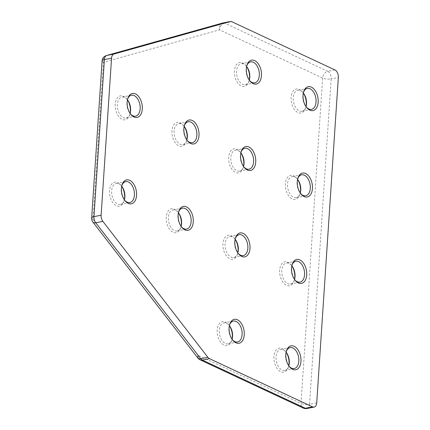 <?xml version="1.0" encoding="UTF-8"?>
<svg xmlns="http://www.w3.org/2000/svg" width="430" height="430" viewBox="0 0 430 430"><rect width="100%" height="100%" fill="white"/><g stroke="black" fill="none" stroke-linecap="round" stroke-linejoin="round"><path stroke-width="0.32" stroke-dasharray="2.15 1.61" d="M303.446 92.482A10.669 6.445 78.8 0 0 303.284 92.993A10.669 6.445 78.8 0 0 302.806 95.788A10.669 6.445 78.8 0 0 305.977 106.661A10.669 6.445 78.8 0 0 306.321 107.07M303.317 93.063A12.196 7.364 78.8 0 0 302.623 92.111A12.196 7.364 78.8 0 0 291.126 97.459A12.196 7.364 78.8 0 0 296.824 111.875A12.196 7.364 78.8 0 0 305.703 107.731A12.196 7.364 78.8 0 0 305.983 106.586M305.703 107.731L306.02 106.651A10.669 6.445 -101.2 0 1 306.02 106.651A10.669 6.445 -101.2 0 1 301.946 111.23A10.669 6.445 -101.2 0 1 293.265 97.669A10.669 6.445 -101.2 0 1 297.818 90.295A10.669 6.445 -101.2 0 1 303.327 92.987A10.669 6.445 -101.2 0 1 303.333 92.993L302.623 92.111M291.841 265.842A12.196 7.364 78.8 0 0 291.148 264.891A12.196 7.364 78.8 0 0 279.65 270.244A12.196 7.364 78.8 0 0 285.348 284.655A12.196 7.364 78.8 0 0 294.227 280.51A12.196 7.364 78.8 0 0 294.507 279.366M294.545 279.425A10.669 6.445 -101.2 0 1 294.545 279.435A10.669 6.445 -101.2 0 1 290.47 284.015A10.669 6.445 -101.2 0 1 281.79 270.449A10.669 6.445 -101.2 0 1 286.342 263.074A10.669 6.445 -101.2 0 1 291.846 265.767A10.669 6.445 -101.2 0 1 291.857 265.778M291.97 265.267A10.669 6.445 78.8 0 0 291.809 265.778A10.669 6.445 78.8 0 0 291.325 268.573A10.669 6.445 78.8 0 0 294.502 279.441A10.669 6.445 78.8 0 0 294.846 279.855M127.436 99.868A12.196 7.364 78.8 0 0 126.743 98.916A12.196 7.364 78.8 0 0 115.245 104.27A12.196 7.364 78.8 0 0 120.938 118.68A12.196 7.364 78.8 0 0 129.822 114.536A12.196 7.364 78.8 0 0 130.102 113.391M130.139 113.45A10.669 6.445 -101.2 0 1 130.134 113.461A10.669 6.445 -101.2 0 1 126.065 118.04A10.669 6.445 -101.2 0 1 117.379 104.474A10.669 6.445 -101.2 0 1 121.932 97.099A10.669 6.445 -101.2 0 1 127.441 99.792A10.669 6.445 -101.2 0 1 127.447 99.798L126.743 98.916M127.565 99.287A10.669 6.445 78.8 0 0 127.398 99.798A10.669 6.445 78.8 0 0 126.92 102.593A10.669 6.445 78.8 0 0 130.096 113.466A10.669 6.445 78.8 0 0 130.44 113.875M286.106 352.235A12.196 7.364 78.8 0 0 285.412 351.283A12.196 7.364 78.8 0 0 273.915 356.637A12.196 7.364 78.8 0 0 279.608 371.047A12.196 7.364 78.8 0 0 288.492 366.903A12.196 7.364 78.8 0 0 288.772 365.758M288.492 366.903L288.804 365.828A10.669 6.445 -101.2 0 1 288.804 365.828A10.669 6.445 -101.2 0 1 284.735 370.407A10.669 6.445 -101.2 0 1 276.049 356.841A10.669 6.445 -101.2 0 1 280.602 349.466A10.669 6.445 -101.2 0 1 286.111 352.159A10.669 6.445 -101.2 0 1 286.117 352.17L285.412 351.283M286.235 351.659A10.669 6.445 78.8 0 0 286.068 352.165A10.669 6.445 78.8 0 0 285.59 354.96A10.669 6.445 78.8 0 0 288.767 365.833A10.669 6.445 78.8 0 0 289.111 366.242M297.582 179.45A12.196 7.364 78.8 0 0 296.888 178.498A12.196 7.364 78.8 0 0 285.391 183.852A12.196 7.364 78.8 0 0 291.083 198.262A12.196 7.364 78.8 0 0 299.968 194.118A12.196 7.364 78.8 0 0 300.248 192.979M299.968 194.118L300.28 193.043A10.669 6.445 -101.2 0 1 300.28 193.043A10.669 6.445 -101.2 0 1 296.211 197.623A10.669 6.445 -101.2 0 1 287.53 184.061A10.669 6.445 -101.2 0 1 292.083 176.687A10.669 6.445 -101.2 0 1 297.587 179.375A10.669 6.445 -101.2 0 1 297.592 179.385M297.71 178.875A10.669 6.445 78.8 0 0 297.544 179.385A10.669 6.445 78.8 0 0 297.065 182.18A10.669 6.445 78.8 0 0 300.242 193.054A10.669 6.445 78.8 0 0 300.586 193.462M246.605 66.532A12.196 7.364 78.8 0 0 245.912 65.58A12.196 7.364 78.8 0 0 234.415 70.934A12.196 7.364 78.8 0 0 240.107 85.344A12.196 7.364 78.8 0 0 248.992 81.2A12.196 7.364 78.8 0 0 249.271 80.055M249.309 80.114A10.669 6.445 -101.2 0 1 249.303 80.125A10.669 6.445 -101.2 0 1 245.234 84.705A10.669 6.445 -101.2 0 1 236.548 71.138A10.669 6.445 -101.2 0 1 241.101 63.764A10.669 6.445 -101.2 0 1 246.61 66.456A10.669 6.445 -101.2 0 1 246.616 66.467L245.912 65.58M246.729 65.957A10.669 6.445 78.8 0 0 246.567 66.467A10.669 6.445 78.8 0 0 246.089 69.257A10.669 6.445 78.8 0 0 249.26 80.13A10.669 6.445 78.8 0 0 249.61 80.544M240.864 152.924A12.196 7.364 78.8 0 0 240.171 151.973A12.196 7.364 78.8 0 0 228.674 157.326A12.196 7.364 78.8 0 0 234.371 171.737A12.196 7.364 78.8 0 0 243.251 167.593A12.196 7.364 78.8 0 0 243.53 166.448M243.251 167.593L243.568 166.518A10.669 6.445 -101.2 0 1 243.568 166.518A10.669 6.445 -101.2 0 1 239.494 171.097A10.669 6.445 -101.2 0 1 230.813 157.53A10.669 6.445 -101.2 0 1 235.366 150.156A10.669 6.445 -101.2 0 1 240.87 152.849A10.669 6.445 -101.2 0 1 240.881 152.854M240.993 152.344A10.669 6.445 78.8 0 0 240.832 152.854A10.669 6.445 78.8 0 0 240.349 155.649A10.669 6.445 78.8 0 0 243.525 166.523A10.669 6.445 78.8 0 0 243.869 166.931M235.129 239.316A12.196 7.364 78.8 0 0 234.431 238.365A12.196 7.364 78.8 0 0 222.939 243.713A12.196 7.364 78.8 0 0 228.631 258.129A12.196 7.364 78.8 0 0 237.51 253.985A12.196 7.364 78.8 0 0 237.795 252.84M237.833 252.894A10.669 6.445 -101.2 0 1 237.828 252.904A10.669 6.445 -101.2 0 1 233.753 257.489A10.669 6.445 -101.2 0 1 225.073 243.923A10.669 6.445 -101.2 0 1 229.625 236.548A10.669 6.445 -101.2 0 1 235.135 239.241A10.669 6.445 -101.2 0 1 235.14 239.247L234.431 238.365M235.253 238.736A10.669 6.445 78.8 0 0 235.092 239.247A10.669 6.445 78.8 0 0 234.613 242.042A10.669 6.445 78.8 0 0 237.785 252.915A10.669 6.445 78.8 0 0 238.134 253.324M229.389 325.709A12.196 7.364 78.8 0 0 228.696 324.752A12.196 7.364 78.8 0 0 217.198 330.106A12.196 7.364 78.8 0 0 222.896 344.516A12.196 7.364 78.8 0 0 231.775 340.372A12.196 7.364 78.8 0 0 232.055 339.232M231.775 340.372L232.093 339.297A10.669 6.445 -101.2 0 1 232.093 339.297A10.669 6.445 -101.2 0 1 228.018 343.876A10.669 6.445 -101.2 0 1 219.338 330.315A10.669 6.445 -101.2 0 1 223.89 322.941A10.669 6.445 -101.2 0 1 229.394 325.628A10.669 6.445 -101.2 0 1 229.4 325.639M229.518 325.128A10.669 6.445 78.8 0 0 229.351 325.639A10.669 6.445 78.8 0 0 228.873 328.434A10.669 6.445 78.8 0 0 232.049 339.308A10.669 6.445 78.8 0 0 232.393 339.716M178.412 212.785A12.196 7.364 78.8 0 0 177.719 211.834A12.196 7.364 78.8 0 0 166.222 217.188A12.196 7.364 78.8 0 0 171.914 231.598A12.196 7.364 78.8 0 0 180.799 227.454A12.196 7.364 78.8 0 0 181.078 226.309M180.799 227.454L181.111 226.379A10.669 6.445 -101.2 0 1 181.111 226.379A10.669 6.445 -101.2 0 1 177.042 230.958A10.669 6.445 -101.2 0 1 168.361 217.392A10.669 6.445 -101.2 0 1 172.914 210.017A10.669 6.445 -101.2 0 1 178.418 212.71A10.669 6.445 -101.2 0 1 178.423 212.721L177.719 211.834M178.541 212.21A10.669 6.445 78.8 0 0 178.375 212.721A10.669 6.445 78.8 0 0 177.896 215.516A10.669 6.445 78.8 0 0 181.073 226.384A10.669 6.445 78.8 0 0 181.417 226.798M184.148 126.393A12.196 7.364 78.8 0 0 183.454 125.442A12.196 7.364 78.8 0 0 171.962 130.795A12.196 7.364 78.8 0 0 177.654 145.206A12.196 7.364 78.8 0 0 186.534 141.061A12.196 7.364 78.8 0 0 186.814 139.922M186.856 139.976A10.669 6.445 -101.2 0 1 186.851 139.987A10.669 6.445 -101.2 0 1 182.777 144.566A10.669 6.445 -101.2 0 1 174.096 131.005A10.669 6.445 -101.2 0 1 178.649 123.63A10.669 6.445 -101.2 0 1 184.158 126.318A10.669 6.445 -101.2 0 1 184.164 126.329M184.276 125.818A10.669 6.445 78.8 0 0 184.115 126.329A10.669 6.445 78.8 0 0 183.637 129.124A10.669 6.445 78.8 0 0 186.808 139.997A10.669 6.445 78.8 0 0 187.152 140.406M121.695 186.26A12.196 7.364 78.8 0 0 121.002 185.308A12.196 7.364 78.8 0 0 109.505 190.657A12.196 7.364 78.8 0 0 115.202 205.072A12.196 7.364 78.8 0 0 124.082 200.928A12.196 7.364 78.8 0 0 124.361 199.783M124.082 200.928L124.399 199.848A10.669 6.445 -101.2 0 1 124.399 199.848A10.669 6.445 -101.2 0 1 120.325 204.427A10.669 6.445 -101.2 0 1 111.644 190.866A10.669 6.445 -101.2 0 1 116.197 183.492A10.669 6.445 -101.2 0 1 121.701 186.185A10.669 6.445 -101.2 0 1 121.711 186.19M121.824 185.679A10.669 6.445 78.8 0 0 121.663 186.19A10.669 6.445 78.8 0 0 121.179 188.985A10.669 6.445 78.8 0 0 124.356 199.859A10.669 6.445 78.8 0 0 124.7 200.267M316.722 402.878L309.568 404.286L331.181 78.878A6.095 1.967 -176.2 0 1 322.629 78.05L301.016 403.458L197.934 355.239L92.982 219.343L103.41 62.318L219.547 29.831L322.629 78.05A6.095 4.445 115.1 0 1 327.784 71.353L224.697 23.134L231.851 21.726M334.938 69.939L327.784 71.353A6.095 3.682 78.8 0 1 331.181 78.878L338.335 77.47M222.67 23.021A6.095 4.854 -105.6 0 0 219.547 29.831A6.095 4.445 115.1 0 1 224.697 23.134A6.095 3.682 78.8 0 0 223.304 22.881M306.966 408.5A6.095 3.682 78.8 0 0 309.568 404.286A6.095 1.967 -176.2 0 1 301.016 403.458A6.095 4.445 -64.9 0 0 303.204 408.043M106.538 55.508A6.095 4.854 -105.6 0 0 103.41 62.318A6.095 1.967 -176.2 0 1 102.098 60.974M91.665 217.999A6.095 1.967 -176.2 0 0 92.982 219.343A6.095 3.096 142.3 0 0 92.923 222.127M197.875 358.029A6.095 3.096 142.3 0 1 197.934 355.239A6.095 4.445 -64.9 0 0 200.117 359.824M303.284 92.993L303.601 91.918M291.846 265.767L291.148 264.891M291.809 265.778L292.12 264.697M127.398 99.798L127.715 98.723M286.068 352.165L286.385 351.09M297.587 179.375L296.888 178.498M297.544 179.385L297.861 178.31M246.567 66.467L246.884 65.387M240.87 152.849L240.171 151.973M240.832 152.854L241.144 151.779M235.092 239.247L235.409 238.172M229.394 325.628L228.696 324.752M229.351 325.639L229.668 324.564M178.375 212.721L178.692 211.641M184.158 126.318L183.454 125.442M184.115 126.329L184.432 125.254M121.701 186.185L121.002 185.308M121.663 186.19L121.975 185.115M116.197 183.492L125.732 181.611M178.649 123.63L188.189 121.749M172.914 210.017L182.449 208.142M241.101 63.764L250.642 61.882M235.366 150.156L244.901 148.275M229.625 236.548L239.166 234.667M223.89 322.941L233.425 321.06M292.083 176.687L301.618 174.806M121.932 97.099L131.472 95.218M280.602 349.466L290.142 347.585M297.818 90.295L307.359 88.413M286.342 263.074L295.878 261.198M290.47 284.015L300.011 282.134M301.946 111.23L311.487 109.354M284.735 370.407L294.27 368.526M126.065 118.04L135.6 116.159M296.211 197.623L305.746 195.741M228.018 343.876L237.553 341.995M233.753 257.489L243.294 255.608M239.494 171.097L249.029 169.216M245.234 84.705L254.77 82.823M177.042 230.958L186.577 229.077M182.777 144.566L192.317 142.685M120.325 204.427L129.86 202.551M124.356 199.859L125.055 200.735M186.808 139.997L187.512 140.873M186.851 139.987L186.534 141.061M181.073 226.384L181.772 227.26M232.049 339.308L232.748 340.184M237.785 252.915L238.489 253.791M237.828 252.904L237.51 253.985M243.525 166.523L244.224 167.399M249.26 80.13L249.964 81.007M249.303 80.125L248.992 81.2M300.242 193.054L300.941 193.93M288.767 365.833L289.465 366.709M130.096 113.466L130.795 114.342M130.134 113.461L129.822 114.536M294.502 279.441L295.2 280.317M294.545 279.435L294.227 280.51M305.977 106.661L306.681 107.538"/><path stroke-width="0.64" d="M303.048 95.111A12.196 7.364 -101.2 0 1 303.601 91.918A12.196 7.364 -101.2 0 1 312.481 87.774A12.196 7.364 -101.2 0 1 318.173 102.184A12.196 7.364 -101.2 0 1 306.681 107.538A12.196 7.364 -101.2 0 1 303.048 95.111M306.321 107.07A10.669 6.445 78.8 0 0 311.487 109.354A10.669 6.445 78.8 0 0 316.039 101.98A10.669 6.445 78.8 0 0 307.359 88.413A10.669 6.445 78.8 0 0 303.446 92.482M305.983 106.586A12.196 7.364 78.8 0 0 306.251 104.533A12.196 7.364 78.8 0 0 303.317 93.063M303.333 92.993A10.669 6.445 -101.2 0 1 306.499 103.856A10.669 6.445 -101.2 0 1 306.026 106.64M294.507 279.366A12.196 7.364 78.8 0 0 294.776 277.318A12.196 7.364 78.8 0 0 291.841 265.842M291.857 265.778A10.669 6.445 -101.2 0 1 295.023 276.64A10.669 6.445 -101.2 0 1 294.545 279.425M291.572 267.895A12.196 7.364 -101.2 0 1 292.12 264.697A12.196 7.364 -101.2 0 1 301.005 260.553A12.196 7.364 -101.2 0 1 306.697 274.969A12.196 7.364 -101.2 0 1 295.2 280.317A12.196 7.364 -101.2 0 1 291.572 267.895M294.846 279.855A10.669 6.445 78.8 0 0 300.011 282.134A10.669 6.445 78.8 0 0 304.558 274.759A10.669 6.445 78.8 0 0 295.878 261.198A10.669 6.445 78.8 0 0 291.97 265.267M130.102 113.391A12.196 7.364 78.8 0 0 130.371 111.343A12.196 7.364 78.8 0 0 127.436 99.868M127.447 99.798A10.669 6.445 -101.2 0 1 130.618 110.666A10.669 6.445 -101.2 0 1 130.139 113.45M127.167 101.915A12.196 7.364 -101.2 0 1 127.715 98.723A12.196 7.364 -101.2 0 1 136.595 94.579A12.196 7.364 -101.2 0 1 142.292 108.989A12.196 7.364 -101.2 0 1 130.795 114.342A12.196 7.364 -101.2 0 1 127.167 101.915M130.44 113.875A10.669 6.445 78.8 0 0 135.6 116.159A10.669 6.445 78.8 0 0 140.153 108.785A10.669 6.445 78.8 0 0 131.472 95.218A10.669 6.445 78.8 0 0 127.565 99.287M288.772 365.758A12.196 7.364 78.8 0 0 289.041 363.71A12.196 7.364 78.8 0 0 286.106 352.235M286.117 352.17A10.669 6.445 -101.2 0 1 289.288 363.033A10.669 6.445 -101.2 0 1 288.81 365.817M285.837 354.282A12.196 7.364 -101.2 0 1 286.385 351.09A12.196 7.364 -101.2 0 1 295.265 346.945A12.196 7.364 -101.2 0 1 300.962 361.356A12.196 7.364 -101.2 0 1 289.465 366.709A12.196 7.364 -101.2 0 1 285.837 354.282M289.111 366.242A10.669 6.445 78.8 0 0 294.27 368.526A10.669 6.445 78.8 0 0 298.823 361.152A10.669 6.445 78.8 0 0 290.142 347.585A10.669 6.445 78.8 0 0 286.235 351.659M300.248 192.979A12.196 7.364 78.8 0 0 300.516 190.925A12.196 7.364 78.8 0 0 297.582 179.45M297.592 179.385A10.669 6.445 -101.2 0 1 300.763 190.248A10.669 6.445 -101.2 0 1 300.285 193.032M297.313 181.503A12.196 7.364 -101.2 0 1 297.861 178.31A12.196 7.364 -101.2 0 1 306.74 174.166A12.196 7.364 -101.2 0 1 312.438 188.576A12.196 7.364 -101.2 0 1 300.941 193.93A12.196 7.364 -101.2 0 1 297.313 181.503M300.586 193.462A10.669 6.445 78.8 0 0 305.746 195.741A10.669 6.445 78.8 0 0 310.299 188.367A10.669 6.445 78.8 0 0 301.618 174.806A10.669 6.445 78.8 0 0 297.71 178.875M249.271 80.055A12.196 7.364 78.8 0 0 249.54 78.007A12.196 7.364 78.8 0 0 246.605 66.532M246.616 66.467A10.669 6.445 -101.2 0 1 249.787 77.33A10.669 6.445 -101.2 0 1 249.309 80.114M246.336 68.585A12.196 7.364 -101.2 0 1 246.884 65.387A12.196 7.364 -101.2 0 1 255.764 61.243A12.196 7.364 -101.2 0 1 261.462 75.658A12.196 7.364 -101.2 0 1 249.964 81.007A12.196 7.364 -101.2 0 1 246.336 68.585M249.61 80.544A10.669 6.445 78.8 0 0 254.77 82.823A10.669 6.445 78.8 0 0 259.322 75.449A10.669 6.445 78.8 0 0 250.642 61.882A10.669 6.445 78.8 0 0 246.729 65.957M243.53 166.448A12.196 7.364 78.8 0 0 243.799 164.4A12.196 7.364 78.8 0 0 240.864 152.924M240.881 152.854A10.669 6.445 -101.2 0 1 244.047 163.722A10.669 6.445 -101.2 0 1 243.568 166.507M240.596 154.972A12.196 7.364 -101.2 0 1 241.144 151.779A12.196 7.364 -101.2 0 1 250.029 147.635A12.196 7.364 -101.2 0 1 255.721 162.046A12.196 7.364 -101.2 0 1 244.224 167.399A12.196 7.364 -101.2 0 1 240.596 154.972M243.869 166.931A10.669 6.445 78.8 0 0 249.029 169.216A10.669 6.445 78.8 0 0 253.582 161.841A10.669 6.445 78.8 0 0 244.901 148.275A10.669 6.445 78.8 0 0 240.993 152.344M237.795 252.84A12.196 7.364 78.8 0 0 238.059 250.792A12.196 7.364 78.8 0 0 235.129 239.316M235.14 239.247A10.669 6.445 -101.2 0 1 238.306 250.115A10.669 6.445 -101.2 0 1 237.833 252.894M234.861 241.364A12.196 7.364 -101.2 0 1 235.409 238.172A12.196 7.364 -101.2 0 1 244.288 234.027A12.196 7.364 -101.2 0 1 249.98 248.438A12.196 7.364 -101.2 0 1 238.489 253.791A12.196 7.364 -101.2 0 1 234.861 241.364M238.134 253.324A10.669 6.445 78.8 0 0 243.294 255.608A10.669 6.445 78.8 0 0 247.847 248.234A10.669 6.445 78.8 0 0 239.166 234.667A10.669 6.445 78.8 0 0 235.253 238.736M232.055 339.232A12.196 7.364 78.8 0 0 232.324 337.179A12.196 7.364 78.8 0 0 229.389 325.709M229.4 325.639A10.669 6.445 -101.2 0 1 232.571 336.502A10.669 6.445 -101.2 0 1 232.093 339.286M229.12 327.757A12.196 7.364 -101.2 0 1 229.668 324.564A12.196 7.364 -101.2 0 1 238.548 320.42A12.196 7.364 -101.2 0 1 244.245 334.83A12.196 7.364 -101.2 0 1 232.748 340.184A12.196 7.364 -101.2 0 1 229.12 327.757M232.393 339.716A10.669 6.445 78.8 0 0 237.553 341.995A10.669 6.445 78.8 0 0 242.106 334.621A10.669 6.445 78.8 0 0 233.425 321.06A10.669 6.445 78.8 0 0 229.518 325.128M181.078 226.309A12.196 7.364 78.8 0 0 181.347 224.261A12.196 7.364 78.8 0 0 178.412 212.785M178.423 212.721A10.669 6.445 -101.2 0 1 181.594 223.584A10.669 6.445 -101.2 0 1 181.116 226.368M178.144 214.839A12.196 7.364 -101.2 0 1 178.692 211.641A12.196 7.364 -101.2 0 1 187.571 207.496A12.196 7.364 -101.2 0 1 193.269 221.912A12.196 7.364 -101.2 0 1 181.772 227.26A12.196 7.364 -101.2 0 1 178.144 214.839M181.417 226.798A10.669 6.445 78.8 0 0 186.577 229.077A10.669 6.445 78.8 0 0 191.13 221.703A10.669 6.445 78.8 0 0 182.449 208.142A10.669 6.445 78.8 0 0 178.541 212.21M186.814 139.922A12.196 7.364 78.8 0 0 187.082 137.869A12.196 7.364 78.8 0 0 184.148 126.393M184.164 126.329A10.669 6.445 -101.2 0 1 187.329 137.191A10.669 6.445 -101.2 0 1 186.856 139.976M183.884 128.446A12.196 7.364 -101.2 0 1 184.432 125.254A12.196 7.364 -101.2 0 1 193.312 121.109A12.196 7.364 -101.2 0 1 199.004 135.52A12.196 7.364 -101.2 0 1 187.512 140.873A12.196 7.364 -101.2 0 1 183.884 128.446M187.152 140.406A10.669 6.445 78.8 0 0 192.317 142.685A10.669 6.445 78.8 0 0 196.87 135.31A10.669 6.445 78.8 0 0 188.189 121.749A10.669 6.445 78.8 0 0 184.276 125.818M124.361 199.783A12.196 7.364 78.8 0 0 124.63 197.73A12.196 7.364 78.8 0 0 121.695 186.26M121.711 186.19A10.669 6.445 -101.2 0 1 124.877 197.053A10.669 6.445 -101.2 0 1 124.399 199.837M121.427 188.308A12.196 7.364 -101.2 0 1 121.975 185.115A12.196 7.364 -101.2 0 1 130.86 180.971A12.196 7.364 -101.2 0 1 136.552 195.381A12.196 7.364 -101.2 0 1 125.055 200.735A12.196 7.364 -101.2 0 1 121.427 188.308M124.7 200.267A10.669 6.445 78.8 0 0 129.86 202.551A10.669 6.445 78.8 0 0 134.413 195.177A10.669 6.445 78.8 0 0 125.732 181.611A10.669 6.445 78.8 0 0 121.824 185.679M101.12 215.226L111.553 58.2L104.399 59.609L93.971 216.634L101.12 215.226A6.095 3.682 78.8 0 0 102.872 221.353L95.718 222.761L200.67 358.658L207.819 357.249L102.872 221.353M207.819 357.249A6.095 3.682 78.8 0 0 209.469 358.647L202.32 360.06L305.402 408.274L312.556 406.866L209.469 358.647M312.556 406.866A6.095 3.682 78.8 0 0 314.12 407.092A6.095 3.682 78.8 0 0 316.722 402.878L338.335 77.47A6.095 3.682 78.8 0 0 334.938 69.939L231.851 21.726A6.095 3.682 78.8 0 0 230.286 21.5A6.095 3.682 78.8 0 0 230.12 21.538L222.966 22.951L106.833 55.438L113.982 54.024L230.12 21.538M113.982 54.024A6.095 3.682 78.8 0 0 111.553 58.2M223.304 22.881A6.095 3.682 78.8 0 0 223.132 22.908A6.095 3.682 78.8 0 0 222.966 22.951A6.095 4.854 -105.6 0 0 222.67 23.021L106.538 55.508A6.095 4.854 -105.6 0 1 106.833 55.438A6.095 3.682 78.8 0 0 104.399 59.609A6.095 1.967 -176.2 0 0 102.098 60.974L91.665 217.999A6.095 1.967 -176.2 0 1 93.971 216.634A6.095 3.682 78.8 0 0 95.718 222.761A6.095 3.096 142.3 0 1 92.923 222.127L197.875 358.029A6.095 6.095 0 0 0 200.117 359.824A6.095 4.445 -64.9 0 0 202.32 360.06A6.095 3.682 78.8 0 1 200.67 358.658A6.095 3.096 142.3 0 1 197.875 358.029M200.117 359.824L303.204 408.043A6.095 4.445 -64.9 0 0 305.402 408.274A6.095 3.682 78.8 0 0 306.966 408.5L314.12 407.092M222.67 23.021A6.095 6.095 0 0 1 223.132 22.908L230.286 21.5M106.538 55.508A6.095 6.095 0 0 0 102.098 60.974M303.204 408.043A6.095 6.095 0 0 0 306.966 408.5M91.665 217.999A6.095 6.095 0 0 0 92.923 222.127"/></g></svg>
